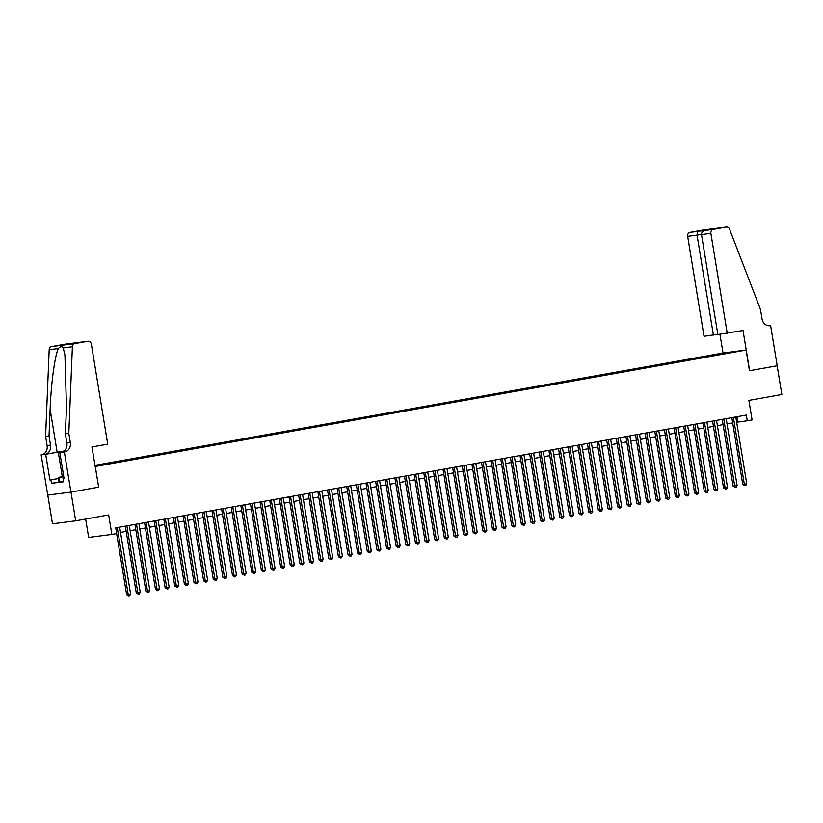 <?xml version="1.0" encoding="UTF-8"?>
<svg xmlns="http://www.w3.org/2000/svg" width="823" height="823" viewBox="0 0 823 823"><rect width="100%" height="100%" fill="white"/><g stroke="black" fill="none" stroke-linecap="round" stroke-linejoin="round"><path stroke-width="1.23" d="M101.424 465.304L95.735 466.157L101.424 465.304M85.643 519.046L88.658 537.419L111.866 534.456L116.681 533.592L115.745 527.852L746.317 415.049L747.263 420.79L752.078 419.936L748.879 400.4L781.85 394.505L777.149 365.782L749.465 370.731L746.08 350.053L95.139 466.497M47.785 495.076L52.487 523.798L75.695 520.825L70.994 492.103L98.678 487.154L95.283 466.476M746.08 350.053L722.872 353.026L94.954 465.355M733.921 351.956L739.424 351.123L733.951 352.131M95.087 466.168L724.713 353.756M715.743 355.361L715.269 354.734L710.877 355.299L94.974 465.468M715.269 354.734L725.855 352.841L735.392 351.616L724.806 353.509M111.866 534.456L108.667 514.931L75.695 520.825M736.657 422.209L747.263 420.79M120.518 532.43L126.186 531.411M130.147 530.712L135.805 529.693M139.776 528.983L145.434 527.975M149.395 527.265L155.063 526.247M159.024 525.537L164.693 524.529M168.653 523.819L174.322 522.8M178.282 522.101L183.951 521.082M187.911 520.373L193.57 519.364M197.541 518.655L203.199 517.636M207.159 516.926L212.828 515.918M216.788 515.208L222.457 514.19M226.418 513.48L232.086 512.472M236.047 511.762L241.705 510.754M245.676 510.044L251.334 509.026M255.295 508.316L260.963 507.307M264.924 506.598L270.592 505.579M274.553 504.869L280.221 503.861M284.182 503.151L289.84 502.143M293.811 501.433L299.469 500.415M303.43 499.705L309.098 498.697M313.059 497.987L318.727 496.969M322.688 496.259L328.356 495.251M332.317 494.541L337.986 493.533M341.946 492.823L347.604 491.804M351.565 491.094L357.233 490.086M361.194 489.376L366.863 488.358M370.823 487.648L376.492 486.64M380.452 485.93L386.121 484.912M390.081 484.212L395.74 483.194M399.711 482.484L405.369 481.476M409.329 480.766L414.998 479.747M418.958 479.037L424.627 478.029M428.588 477.319L434.256 476.301M438.217 475.601L443.875 474.583M447.846 473.873L453.504 472.865M457.465 472.155L463.133 471.137M467.094 470.427L472.762 469.419M476.723 468.709L482.391 467.69M486.352 466.991L492.01 465.972M495.981 465.262L501.639 464.254M505.6 463.544L511.268 462.526M515.229 461.816L520.897 460.808M524.858 460.098L530.526 459.08M534.487 458.37L540.155 457.362M544.116 456.652L549.774 455.644M553.745 454.934L559.403 453.915M563.364 453.206L569.032 452.197M572.993 451.488L578.662 450.469M582.622 449.759L588.291 448.751M592.251 448.041L597.91 447.033M601.88 446.323L607.539 445.305M611.499 444.595L617.168 443.587M621.128 442.877L626.797 441.858M630.757 441.149L636.426 440.14M640.387 439.431L646.045 438.422M650.016 437.713L655.674 436.694M659.635 435.984L665.303 434.976M669.264 434.266L674.932 433.248M678.893 432.538L684.561 431.53M688.522 430.82L694.19 429.801M698.151 429.102L703.809 428.083M707.78 427.374L713.438 426.365M717.399 425.656L723.067 424.637M727.028 423.927L732.696 422.919M736.986 416.716L737.85 421.993M711.021 356.205L710.877 355.299M98.678 487.154L91.939 446.971L107.731 444.153L91.363 344.209A3.498 2.932 82.7 0 0 88.03 341.257A3.498 2.932 82.7 0 0 87.917 341.278L74.77 343.623A3.498 2.932 82.7 0 0 72.393 346.75L68.813 433.371L70.315 442.568A8.148 6.841 -97.3 0 1 64.894 451.817L64.359 451.909L70.943 492.113L47.734 495.086L41.15 454.872L45.697 454.296L49.915 480.025L58.464 478.492M731.832 417.642L742.768 484.428L744.331 484.222L733.386 417.364M746.739 483.79L745.792 485.477L744.836 485.652L744.331 484.222L746.739 483.79L735.793 416.932M744.836 485.652L742.768 484.428M63.556 481.599L59.04 482L58.279 477.412L63.731 476.435M63.803 476.846L58.279 477.412M59.709 482.185L58.947 477.587M63.752 476.527L61.879 476.959L63.783 476.754M727.244 333.325L710.877 233.382L701.494 234.586L717.862 334.529L743.025 330.507L749.609 370.71L777.2 365.772L770.616 325.569L769.176 325.754M717.821 334.303L704.025 336.298L687.658 236.345A3.498 2.932 -97.3 0 1 689.983 232.384L703.13 230.039A3.498 2.932 -97.3 0 1 703.243 230.018L726.462 227.045A3.498 2.932 82.7 0 1 729.569 229.185L760.524 309.633L762.026 318.83A8.148 6.841 82.7 0 0 769.793 325.702A8.148 6.841 82.7 0 0 770.081 325.661L770.616 325.569M689.983 232.384L713.202 229.422L726.339 227.066L703.13 230.039M723.016 353.005L719.95 334.261M713.407 335.095L697.04 235.152L687.658 236.345M713.202 229.422A3.498 2.932 82.7 0 0 710.877 233.382M697.482 231.428L697.04 235.152L701.474 234.36M705.476 229.998L705.074 230.512M701.494 234.586C701.453 232.456 702.863 231.057 705.702 230.378L713.562 228.969M68.813 433.371L65.377 433.814L66.478 407.251L64.924 354.898L63.217 347.923C62.023 346.113 60.408 346.318 58.361 348.541C54.904 355.269 51.016 383.971 50.131 409.34L49.03 435.902L50.532 445.099A8.148 6.841 -97.3 0 1 45.111 454.337L41.15 454.872M49.03 435.902L45.594 436.344L47.106 445.531A8.148 6.841 -97.3 0 1 41.675 454.78M64.894 451.817L61.458 452.249A8.148 6.841 -97.3 0 0 66.879 443L65.377 433.814M87.917 341.278L64.698 344.24L51.561 346.596L74.77 343.623M58.361 348.541L49.185 349.713L45.594 436.344M64.359 451.909L59.812 452.485L64.029 478.225L63.021 478.348L64.019 478.173M59.03 481.99L51.479 483.348L63.587 481.794L63.021 478.348M51.479 483.348L50.913 479.902L49.915 480.025M70.943 492.113L98.523 487.185M64.122 451.035L45.697 454.296M59.812 452.485L62.239 452.053M64.194 450.983L45.111 454.337M49.185 349.713A3.498 2.932 -97.3 0 1 51.561 346.596M58.474 478.544L50.913 479.902M72.424 343.664L88.03 341.257M72.198 343.284L74.389 343.314M722.203 419.36L733.139 486.146L734.713 485.951L723.756 419.082M737.11 485.519L736.163 487.195L735.206 487.37L734.713 485.951L737.11 485.519L726.164 418.65M735.206 487.37L733.139 486.146M712.574 421.088L723.51 487.874L725.084 487.669L714.127 420.81M727.491 487.237L726.544 488.924L725.577 489.099L725.084 487.669L727.491 487.237L716.535 420.378M725.577 489.099L723.51 487.874M702.945 422.806L713.88 489.592L715.454 489.397L704.509 422.528M717.862 488.965L716.915 490.642L715.948 490.817L715.454 489.397L717.862 488.965L706.916 422.096M715.948 490.817L713.88 489.592M693.326 424.534L704.262 491.31L705.825 491.115L694.879 424.246M708.233 490.683L707.286 492.37L706.319 492.535L705.825 491.115L708.233 490.683L697.287 423.824M706.319 492.535L704.262 491.31M683.697 426.252L694.633 493.039L696.196 492.833L685.25 425.975M698.604 492.401L697.657 494.088L696.69 494.263L696.196 492.833L698.604 492.401L687.658 425.542M696.69 494.263L694.633 493.039M674.068 427.97L685.003 494.757L686.567 494.561L675.621 427.693M688.974 494.129L688.028 495.806L687.071 495.981L686.567 494.561L688.974 494.129L678.029 427.26M687.071 495.981L685.003 494.757M664.439 429.699L675.374 496.485L676.948 496.279L665.992 429.421M679.356 495.847L678.399 497.534L677.442 497.709L676.948 496.279L679.356 495.847L668.399 428.989M677.442 497.709L675.374 496.485M654.81 431.417L665.745 498.203L667.319 498.008L656.373 431.139M669.727 497.576L668.78 499.252L667.813 499.427L667.319 498.008L669.727 497.576L658.77 430.707M667.813 499.427L665.745 498.203M645.181 433.145L656.126 499.921L657.69 499.726L646.744 432.857M660.097 499.294L659.151 500.981L658.184 501.145L657.69 499.726L660.097 499.294L649.152 432.435M658.184 501.145L656.126 499.921M635.562 434.863L646.497 501.649L648.061 501.444L637.115 434.585M650.468 501.022L649.522 502.699L648.555 502.874L648.061 501.444L650.468 501.022L639.522 434.153M648.555 502.874L646.497 501.649M625.933 436.581L636.868 503.367L638.432 503.172L627.486 436.303M640.839 502.74L639.893 504.417L638.936 504.592L638.432 503.172L640.839 502.74L629.893 435.871M638.936 504.592L636.868 503.367M616.304 438.309L627.239 505.096L628.813 504.89L617.857 438.031M631.22 504.458L630.264 506.145L629.307 506.32L628.813 504.89L631.22 504.458L620.264 437.599M629.307 506.32L627.239 505.096M606.674 440.027L617.61 506.814L619.184 506.618L608.228 439.749M621.591 506.186L620.645 507.863L619.678 508.038L619.184 506.618L621.591 506.186L610.635 439.317M619.678 508.038L617.61 506.814M597.045 441.756L607.991 508.532L609.555 508.336L598.609 441.478M611.962 507.904L611.016 509.591L610.049 509.756L609.555 508.336L611.962 507.904L601.016 441.046M610.049 509.756L607.991 508.532M587.427 443.474L598.362 510.26L599.926 510.054L588.98 443.196M602.333 509.632L601.387 511.309L600.42 511.484L599.926 510.054L602.333 509.632L591.387 442.764M600.42 511.484L598.362 510.26M577.797 445.192L588.733 511.978L590.297 511.783L579.351 444.914M592.704 511.35L591.758 513.038L590.801 513.202L590.297 511.783L592.704 511.35L581.758 444.482M590.801 513.202L588.733 511.978M568.168 446.92L579.104 513.706L580.678 513.501L569.722 446.642M583.075 513.068L582.128 514.756L581.172 514.931L580.678 513.501L583.075 513.068L572.129 446.21M581.172 514.931L579.104 513.706M558.539 448.638L569.475 515.424L571.049 515.229L560.093 448.36M573.456 514.797L572.51 516.474L571.543 516.649L571.049 515.229L573.456 514.797L562.5 447.928M571.543 516.649L569.475 515.424M548.91 450.366L559.846 517.153L561.42 516.947L550.474 450.088M563.827 516.515L562.881 518.202L561.914 518.367L561.42 516.947L563.827 516.515L552.881 449.656M561.914 518.367L559.846 517.153M539.291 452.084L550.227 518.871L551.791 518.665L540.845 451.806M554.198 518.243L553.251 519.92L552.284 520.095L551.791 518.665L554.198 518.243L543.252 451.374M552.284 520.095L550.227 518.871M529.662 453.802L540.598 520.589L542.162 520.393L531.216 453.524M544.569 519.961L543.622 521.648L542.666 521.813L542.162 520.393L544.569 519.961L533.623 453.103M542.666 521.813L540.598 520.589M520.033 455.531L530.969 522.317L532.532 522.111L521.587 455.253M534.94 521.679L533.993 523.366L533.037 523.541L532.532 522.111L534.94 521.679L523.994 454.821M533.037 523.541L530.969 522.317M510.404 457.249L521.34 524.035L522.914 523.84L511.957 456.971M525.321 523.407L524.364 525.084L523.407 525.259L522.914 523.84L525.321 523.407L514.365 456.539M523.407 525.259L521.34 524.035M500.775 458.977L511.711 525.763L513.285 525.558L502.339 458.699M515.692 525.125L514.745 526.813L513.778 526.987L513.285 525.558L515.692 525.125L504.736 458.267M513.778 526.987L511.711 525.763M491.146 460.695L502.092 527.481L503.655 527.276L492.71 460.417M506.063 526.854L505.116 528.531L504.149 528.705L503.655 527.276L506.063 526.854L495.117 459.985M504.149 528.705L502.092 527.481M481.527 462.413L492.463 529.199L494.026 529.004L483.08 462.135M496.434 528.572L495.487 530.259L494.52 530.424L494.026 529.004L496.434 528.572L485.488 461.713M494.52 530.424L492.463 529.199M471.898 464.141L482.834 530.928L484.397 530.722L473.451 463.863M486.805 530.29L485.858 531.977L484.901 532.152L484.397 530.722L486.805 530.29L475.859 463.431M484.901 532.152L482.834 530.928M462.269 465.859L473.204 532.646L474.778 532.45L463.822 465.581M477.186 532.018L476.229 533.695L475.272 533.87L474.778 532.45L477.186 532.018L466.23 465.149M475.272 533.87L473.204 532.646M452.64 467.587L463.575 534.374L465.149 534.168L454.193 467.31M467.557 533.736L466.61 535.423L465.643 535.598L465.149 534.168L467.557 533.736L456.6 466.878M465.643 535.598L463.575 534.374M443.011 469.305L453.957 536.092L455.52 535.886L444.574 469.028M457.927 535.464L456.981 537.141L456.014 537.316L455.52 535.886L457.927 535.464L446.982 468.596M456.014 537.316L453.957 536.092M433.392 471.023L444.327 537.81L445.891 537.614L434.945 470.746M448.298 537.182L447.352 538.87L446.385 539.034L445.891 537.614L448.298 537.182L437.352 470.324M446.385 539.034L444.327 537.81M423.763 472.752L434.698 539.538L436.262 539.332L425.316 472.474M438.669 538.9L437.723 540.588L436.766 540.762L436.262 539.332L438.669 538.9L427.723 472.042M436.766 540.762L434.698 539.538M414.134 474.47L425.069 541.256L426.643 541.061L415.687 474.192M429.05 540.629L428.094 542.306L427.137 542.48L426.643 541.061L429.05 540.629L418.094 473.76M427.137 542.48L425.069 541.256M404.505 476.198L415.44 542.985L417.014 542.779L406.058 475.92M419.421 542.347L418.475 544.034L417.508 544.209L417.014 542.779L419.421 542.347L408.465 475.488M417.508 544.209L415.44 542.985M394.875 477.916L405.811 544.703L407.385 544.507L396.439 477.638M409.792 544.075L408.846 545.752L407.879 545.927L407.385 544.507L409.792 544.075L398.846 477.206M407.879 545.927L405.811 544.703M385.257 479.644L396.192 546.421L397.756 546.225L386.81 479.356M400.163 545.793L399.217 547.48L398.25 547.645L397.756 546.225L400.163 545.793L389.217 478.935M398.25 547.645L396.192 546.421M375.627 481.362L386.563 548.149L388.127 547.943L377.181 481.085M390.534 547.511L389.588 549.198L388.631 549.373L388.127 547.943L390.534 547.511L379.588 480.653M388.631 549.373L386.563 548.149M365.998 483.08L376.934 549.867L378.498 549.671L367.552 482.803M380.905 549.239L379.959 550.916L379.002 551.091L378.498 549.671L380.905 549.239L369.959 482.371M379.002 551.091L376.934 549.867M356.369 484.809L367.305 551.595L368.879 551.389L357.923 484.531M371.286 550.957L370.329 552.645L369.373 552.819L368.879 551.389L371.286 550.957L360.33 484.099M369.373 552.819L367.305 551.595M346.74 486.527L357.676 553.313L359.25 553.118L348.304 486.249M361.657 552.686L360.711 554.363L359.744 554.537L359.25 553.118L361.657 552.686L350.701 485.817M359.744 554.537L357.676 553.313M337.121 488.255L348.057 555.031L349.621 554.836L338.675 487.967M352.028 554.404L351.082 556.091L350.114 556.255L349.621 554.836L352.028 554.404L341.082 487.545M350.114 556.255L348.057 555.031M327.492 489.973L338.428 556.76L339.992 556.554L329.046 489.695M342.399 556.132L341.452 557.809L340.485 557.984L339.992 556.554L342.399 556.132L331.453 489.263M340.485 557.984L338.428 556.76M317.863 491.691L328.799 558.478L330.362 558.282L319.417 491.413M332.77 557.85L331.823 559.527L330.867 559.702L330.362 558.282L332.77 557.85L321.824 490.981M330.867 559.702L328.799 558.478M308.234 493.419L319.17 560.206L320.744 560L309.787 493.142M323.151 559.568L322.194 561.255L321.237 561.43L320.744 560L323.151 559.568L312.195 492.71M321.237 561.43L319.17 560.206M298.605 495.137L309.541 561.924L311.115 561.728L300.158 494.86M313.522 561.296L312.575 562.973L311.608 563.148L311.115 561.728L313.522 561.296L302.566 494.428M311.608 563.148L309.541 561.924M288.976 496.866L299.922 563.642L301.485 563.446L290.54 496.588M303.893 563.014L302.946 564.701L301.979 564.866L301.485 563.446L303.893 563.014L292.947 496.156M301.979 564.866L299.922 563.642M279.357 498.584L290.293 565.37L291.856 565.164L280.91 498.306M294.264 564.743L293.317 566.419L292.35 566.594L291.856 565.164L294.264 564.743L283.318 497.874M292.35 566.594L290.293 565.37M269.728 500.302L280.664 567.088L282.227 566.893L271.281 500.024M284.635 566.461L283.688 568.148L282.731 568.312L282.227 566.893L284.635 566.461L273.689 499.592M282.731 568.312L280.664 567.088M260.099 502.03L271.034 568.816L272.608 568.611L261.652 501.752M275.016 568.179L274.059 569.866L273.102 570.041L272.608 568.611L275.016 568.179L264.06 501.32M273.102 570.041L271.034 568.816M250.47 503.748L261.405 570.534L262.979 570.339L252.023 503.47M265.387 569.907L264.44 571.584L263.473 571.759L262.979 570.339L265.387 569.907L254.43 503.038M263.473 571.759L261.405 570.534M240.841 505.476L251.776 572.263L253.35 572.057L242.404 505.199M255.758 571.625L254.811 573.312L253.844 573.477L253.35 572.057L255.758 571.625L244.812 504.766M253.844 573.477L251.776 572.263M231.222 507.194L242.157 573.981L243.721 573.775L232.775 506.917M246.128 573.353L245.182 575.03L244.215 575.205L243.721 573.775L246.128 573.353L235.183 506.484M244.215 575.205L242.157 573.981M221.593 508.912L232.528 575.699L234.092 575.503L223.146 508.635M236.499 575.071L235.553 576.758L234.596 576.923L234.092 575.503L236.499 575.071L225.553 508.213M234.596 576.923L232.528 575.699M211.964 510.641L222.899 577.427L224.473 577.221L213.517 510.363M226.87 576.789L225.924 578.476L224.967 578.651L224.473 577.221L226.87 576.789L215.924 509.931M224.967 578.651L222.899 577.427M202.335 512.359L213.27 579.145L214.844 578.95L203.888 512.081M217.251 578.518L216.295 580.194L215.338 580.369L214.844 578.95L217.251 578.518L206.295 511.649M215.338 580.369L213.27 579.145M192.705 514.087L203.641 580.873L205.215 580.668L194.269 513.809M207.622 580.236L206.676 581.923L205.709 582.098L205.215 580.668L207.622 580.236L196.676 513.377M205.709 582.098L203.641 580.873M183.087 515.805L194.022 582.591L195.586 582.386L184.64 515.527M197.993 581.964L197.047 583.641L196.08 583.816L195.586 582.386L197.993 581.964L187.047 515.095M196.08 583.816L194.022 582.591M173.458 517.523L184.393 584.309L185.957 584.114L175.011 517.245M188.364 583.682L187.418 585.369L186.451 585.534L185.957 584.114L188.364 583.682L177.418 516.823M186.451 585.534L184.393 584.309M163.828 519.251L174.764 586.038L176.328 585.832L165.382 518.974M178.735 585.4L177.789 587.087L176.832 587.262L176.328 585.832L178.735 585.4L167.789 518.541M176.832 587.262L174.764 586.038M154.199 520.969L165.135 587.756L166.709 587.56L155.753 520.692M169.116 587.128L168.159 588.805L167.203 588.98L166.709 587.56L169.116 587.128L158.16 520.259M167.203 588.98L165.135 587.756M144.57 522.698L155.506 589.484L157.08 589.278L146.124 522.42M159.487 588.846L158.541 590.533L157.574 590.708L157.08 589.278L159.487 588.846L148.531 521.988M157.574 590.708L155.506 589.484M134.941 524.416L145.887 591.202L147.451 590.996L136.505 524.138M149.858 590.575L148.912 592.251L147.945 592.426L147.451 590.996L149.858 590.575L138.912 523.706M147.945 592.426L145.887 591.202M125.322 526.134L136.258 592.92L137.822 592.725L126.876 525.856M140.229 592.293L139.282 593.98L138.315 594.144L137.822 592.725L140.229 592.293L129.283 525.434M138.315 594.144L136.258 592.92M116.629 533.602L126.629 594.648L128.193 594.443L117.247 527.584M130.6 594.011L129.653 595.698L128.697 595.873L128.193 594.443L130.6 594.011L119.654 527.152M128.697 595.873L126.629 594.648M769.515 325.733L770.081 325.661M50.532 445.099L47.106 445.531M66.879 443L70.315 442.568M72.393 346.75L63.217 347.923M50.131 409.34L57.147 452.187M62.301 476.692L58.258 452.043M64.41 344.683L72.465 343.654M72.403 343.253L64.822 344.22"/></g></svg>
